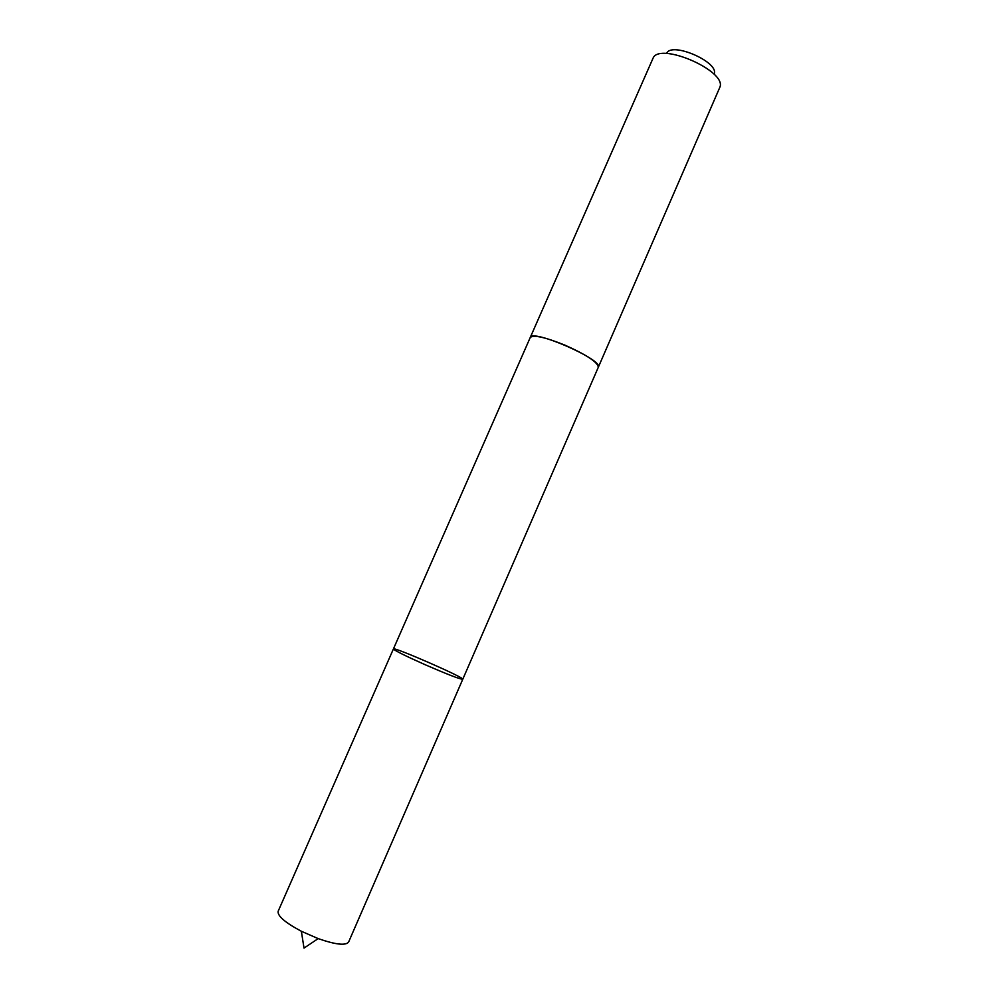 <?xml version="1.0" encoding="UTF-8"?>
<svg xmlns="http://www.w3.org/2000/svg" width="998" height="998" viewBox="0 0 998 998"><rect width="100%" height="100%" fill="white"/><g stroke="black" fill="none" stroke-linecap="round" stroke-linejoin="round"><path stroke-width="1.5" d="M425.348 664.805C405.325 655.886 394.672 650.596 393.412 648.95C393.05 646.33 464.931 677.729 462.773 679.251C460.103 679.289 447.615 674.473 425.348 664.805C405.325 655.886 394.672 650.596 393.412 648.95L278.155 911.261C277.332 915.915 285.079 922.576 301.359 931.259L318.175 938.607C335.615 944.657 345.757 945.805 348.614 942.037L462.773 679.251C460.103 679.289 447.615 674.473 425.348 664.805M530.188 337.623L530.237 337.511C533.481 334.592 545.07 337.149 565.03 345.183C586.749 354.951 597.852 362.299 598.313 367.252L598.264 367.364M393.412 648.95L530.237 337.511C531.759 328.517 603.877 360.016 598.313 367.252L462.773 679.251M530.237 337.511L653.291 57.659C661.038 42.353 726.02 70.733 720.045 86.826L598.313 367.252M666.901 52.869C672.702 41.978 718.36 61.926 714.319 73.59M301.359 931.259L304.016 948.1L318.175 938.607"/></g></svg>
